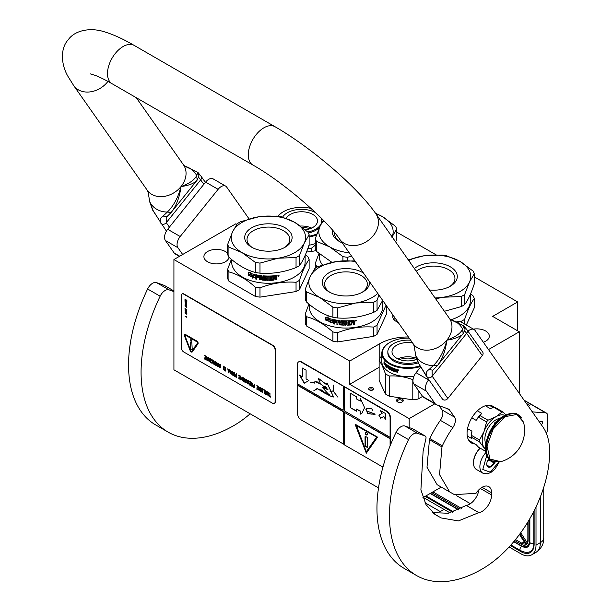 <?xml version="1.0" encoding="UTF-8"?>
<svg xmlns="http://www.w3.org/2000/svg" width="612" height="612" viewBox="0 0 612 612"><rect width="100%" height="100%" fill="white"/><g stroke="black" fill="none" stroke-linecap="round" stroke-linejoin="round"><path stroke-width="0.92" d="M400.784 398.619A3.366 1.943 180 0 1 402.291 399.123A3.366 1.943 180 0 1 402.291 401.87A3.366 1.943 180 0 1 399.039 402.367A3.366 1.943 180 0 1 397.532 401.87A3.366 1.943 180 0 1 396.997 399.521A3.366 1.943 180 0 1 400.784 398.619M397.892 402.046A2.479 1.431 180 0 1 397.433 401.22A2.479 1.431 180 0 1 400.554 399.835A2.479 1.431 180 0 1 401.663 400.202A2.479 1.431 180 0 1 402.39 401.22A2.479 1.431 180 0 1 401.923 402.046M422.9 497.686L441.252 487.091M236.821 224.329L235.865 223.778L173.923 259.534L173.923 369.786L378.522 487.909M517.668 330.847L517.668 301.945L474.308 276.907M519.297 393.378L519.297 331.781L492.645 316.396L517.668 301.945M173.923 259.534L349.735 361.042L349.735 384.305L409.176 418.623L409.176 427.551M488.498 349.567L519.297 331.781M409.176 418.623L434.811 403.821M473.382 329.126A12.561 7.252 180 0 1 485.637 330.985A12.561 7.252 180 0 1 489.317 336.118A12.561 7.252 180 0 1 483.381 342.284M228.987 257.262A12.561 7.252 180 0 1 220.779 263.458A12.561 7.252 180 0 1 207.583 261.775A12.561 7.252 180 0 1 203.903 256.65A12.561 7.252 180 0 1 211.66 249.948A12.561 7.252 180 0 1 225.354 251.517A12.561 7.252 180 0 1 227.672 253.36M436.157 254.883L396.721 232.116M349.735 361.042L379.769 343.707A39.818 22.988 180 0 1 408.388 336.975M316.067 250.599A39.818 22.988 180 0 1 306.536 251.999M369.418 387.901A2.479 1.431 0 0 0 368.699 388.911A2.479 1.431 0 0 0 370.229 390.227A2.479 1.431 0 0 0 372.922 389.921A2.479 1.431 0 0 0 373.649 388.911A2.479 1.431 0 0 0 372.119 387.587A2.479 1.431 0 0 0 369.418 387.901M349.735 384.305L379.134 367.33M373.312 389.63A2.479 1.431 0 0 0 369.418 389.339A2.479 1.431 0 0 0 369.036 389.63M423.313 497.449L450.057 512.887M509.092 546.967L520.988 553.837A21.236 12.263 -120 0 0 531.606 554.885A21.236 12.263 -120 0 0 536.005 545.17L540.381 542.637L540.381 496.814M536.005 506.92L536.005 545.17M524.147 400.279A5.309 3.068 -60 0 1 524.576 400.462L546.478 413.1A5.309 3.068 120 0 0 545.697 412.863L532.302 411.884M539.463 422.073L541.391 421.278A1.943 1.125 -60 0 1 542.171 421.278A1.943 1.125 -60 0 1 542.569 422.173L542.569 422.379A1.943 1.125 -60 0 1 541.306 424.697M546.294 433.197A5.309 3.068 120 0 0 547.579 429.196L547.579 415.533A5.309 3.068 120 0 0 546.478 413.1M532.562 411.692L531.897 411.302M424.996 502.75L440.273 511.571L444.029 509.406M525.861 543.861L526.19 544.726L525.861 543.861M528.118 540.327A9.731 5.623 -120 0 1 526.702 544.336L527.858 539.968A0.887 0.513 0 0 0 528.118 540.327L528.118 521.569M456.674 495.751L470.391 503.676M527.858 525.226L526.848 523.635M529.579 405.419L526.274 403.316M480.106 448.129A13.449 7.765 120 0 0 473.497 462.404A13.449 7.765 120 0 0 473.497 462.687M480.213 448.191A14.16 8.17 120 0 0 473.497 462.986A14.16 8.17 120 0 0 473.971 466.229A14.16 8.17 120 0 0 476.427 469.465L482.814 473.153L487.29 473.849L490.893 472.472L495.184 468.792L499.201 462.014M486.792 455.343L482.799 469.511L490.288 472.173L498.811 462.075M488.858 458.61A6.196 3.573 120 0 0 486.762 464.141A6.196 3.573 120 0 0 486.968 465.556A6.196 3.573 120 0 0 490.648 466.918A6.196 3.573 120 0 0 494.909 462.014M486.762 463.919L486.968 465.495L490.174 467.01L494.305 463.1L494.121 461.831M494.305 463.1L488.72 459.88L488.919 458.679M487.412 461.111L488.72 459.88M490.174 467.01L486.9 465.12M487.519 460.867A5.309 3.068 120 0 0 488.682 458.847M449.476 286.676A21.366 12.339 180 0 0 454.946 278.429A21.366 12.339 180 0 0 448.688 269.708A21.366 12.339 -0 0 0 416.244 271.215M414.347 268.507A23.715 13.693 180 0 1 450.348 266.832A23.715 13.693 180 0 1 450.348 286.194A23.715 13.693 180 0 1 429.448 289.996M398.297 322.608L394.105 320.191L394.105 316.641M455.007 321.101L461.226 321.308L461.226 322.142M470.613 293.729L473.053 295.818A41.585 24.013 180 0 1 474.308 298.518L474.308 307.782L466.298 325.041M474.308 298.518C471.087 302.672 467.866 309.618 464.646 319.334L464.646 324.085M464.646 319.334A41.585 24.013 180 0 1 462.986 320.351A41.585 24.013 0 0 1 461.226 321.308M470.299 294.464L470.299 301.081A36.72 21.198 180 0 1 459.543 316.067A36.72 21.198 -0 0 1 450.845 319.785M392.85 314.866L392.85 317.49A41.585 24.013 -0 0 0 394.105 320.191M408.242 259.825L423.963 255.785A37.164 21.458 -0 0 0 408.747 260.551M464.646 304.631C467.866 300.446 471.087 293.508 474.308 283.815L474.308 273.74A41.585 24.013 180 0 0 473.053 271.047L459.857 261.339A37.164 21.458 180 0 0 423.963 255.785L441.986 255.082A41.585 24.013 180 0 1 446.661 255.808L459.857 261.339A37.164 21.458 180 0 1 469.473 282.071L464.646 294.563L464.646 304.631A41.585 24.013 180 0 1 462.986 305.648A41.585 24.013 -0 0 1 461.226 306.604L444.411 311.286M474.308 273.74L469.473 282.071A37.164 21.458 -0 0 1 443.195 297.241L435.637 298.794M435.04 297.952A37.164 21.458 -0 0 0 443.195 297.241L461.226 296.537L461.226 306.604M461.226 296.537A41.585 24.013 -0 0 0 464.646 294.563M323.947 220.856A37.164 21.458 -0 0 0 320.099 226.165L323.304 220.205M342.911 260.85L342.911 256.596L329.715 246.896L316.519 241.358L316.519 251.425L331.987 262.38M334.688 232.728A21.366 12.339 -0 0 0 334.626 233.639A21.366 12.339 -0 0 0 340.096 241.878M342.253 242.88A23.715 13.693 180 0 1 339.224 241.403L339.224 241.403A23.715 13.693 180 0 1 332.454 230.081M318.072 266.58L316.519 266.128L316.519 267.436M318.959 253.513L315.264 263.435L315.264 268.194M315.264 263.435A41.585 24.013 -0 0 0 316.519 266.128M319.273 253.773L319.273 256.283A36.72 21.198 -0 0 0 322.501 264.973M349.238 252.817A37.164 21.458 -0 0 1 329.715 246.896A37.164 21.458 -0 0 1 320.099 226.165L315.264 238.665L315.264 248.732A41.585 24.013 -0 0 0 316.519 251.425M375.462 213.198L382.27 216.549L395.474 226.256A41.585 24.013 180 0 1 396.721 228.949L396.721 239.017L395.696 241.985M375.699 213.527A37.164 21.458 180 0 1 382.27 216.549A37.164 21.458 180 0 1 392.085 236.844M396.721 228.949L391.894 237.272M351.441 255.954L347.585 257.323L347.585 260.666M315.264 238.665A41.585 24.013 -0 0 0 316.519 241.358M342.911 256.596A41.585 24.013 -0 0 0 347.585 257.323M309.129 236.217A25.574 14.764 0 0 0 316.932 233.914M278.1 216.235A25.574 14.764 180 0 1 283.478 211.675A25.574 14.764 180 0 1 311.026 208.401M309.129 236.966A26.102 15.07 0 0 0 316.58 234.87M277.879 216.204A26.102 15.07 180 0 1 283.104 211.89A26.102 15.07 180 0 1 283.295 211.783M307.767 248.717A29.2 16.861 0 0 0 311.73 248.044L315.264 245.198M311.73 251.417L311.73 248.044M308.983 245.228A26.102 15.07 0 0 0 315.264 243.607M302.152 227.335A14.986 8.652 180 0 1 309.894 228.796M300.4 226.042A15.927 9.195 180 0 1 311.615 228.085M286.286 218.354A15.927 9.195 0 0 1 297.44 212.073A15.927 9.195 180 0 1 317.49 220.955A15.927 9.195 180 0 1 305.679 229.837A15.927 9.195 0 0 1 305.365 229.89M315.654 212.693A20.089 11.597 180 0 0 296.361 209.755A20.089 11.597 0 0 0 282.606 217.115M320.856 217.742A20.089 11.597 180 0 1 321.644 220.955A20.089 11.597 180 0 1 307.813 231.979M321.644 220.955L321.644 222.11A20.089 11.597 180 0 1 321.552 223.235M319.648 227.151A20.089 11.597 180 0 1 308.402 233.019M409.206 338.13A25.574 14.764 180 0 0 389.844 342.437A25.574 14.764 180 0 0 383.227 356.697A25.574 14.764 0 0 0 419.824 365.945M389.844 342.437L389.469 342.659A26.102 15.07 180 0 0 381.819 353.315A26.102 15.07 180 0 0 382.714 357.217A26.102 15.07 0 0 0 420.207 366.611M413.964 376.212A26.102 15.07 0 0 1 382.714 365.448A26.102 15.07 180 0 1 381.819 361.547L381.819 353.315M381.819 356.077L380.557 357.14A29.2 16.861 180 0 0 379.134 360.193L382.286 365.724L385.43 373.756A29.2 16.861 0 0 0 389.308 375.998C397.142 375.554 404.976 376.762 412.802 379.631A29.2 16.861 0 0 0 413.016 379.608M385.43 373.756L385.43 393.975L379.134 380.404L379.134 360.193M385.43 393.975A29.2 16.861 0 0 0 389.308 396.209L389.308 375.998M412.802 379.631L412.802 399.843L389.308 396.209M412.802 399.843A29.2 16.861 0 0 0 418.095 399.024L418.095 390.028M428.805 379.647L428.584 379.922A8.851 5.11 120 0 0 426.296 391.114L435.101 403.637A8.851 5.11 120 0 0 436.096 404.563L423.581 397.341A8.851 5.11 -60 0 1 422.586 396.415L418.095 399.024M384.65 363.107L384.374 363.643L384.328 363.191A26.102 15.07 0 0 0 386.08 365.004L386.478 364.362L386.478 366.19L385.399 366.144L386.769 366.075M386.08 365.004L386.769 364.239M384.374 363.643A25.75 14.864 0 0 0 386.034 365.463L385.705 366.037M385.399 366.144L386.034 365.463M384.053 363.727A26.102 15.07 0 0 0 385.736 365.571M384.313 363.046L384.313 361.86M384.107 363.612L384.611 362.962A25.75 14.864 0 0 0 386.195 364.622M384.298 363.054A26.102 15.07 0 0 0 386.042 364.867L386.394 364.293A26.102 15.07 0 0 1 384.581 362.511L384.894 361.952L383.992 361.791L383.992 363.643L384.611 362.962M395.421 371.308L395.421 371.308A26.102 15.07 0 0 1 393.791 370.75L393.891 369.839A25.75 14.864 0 0 0 394.755 370.145M393.7 370.008A26.102 15.07 0 0 0 394.755 370.382L394.755 369.847A26.102 15.07 0 0 1 393.7 369.472L393.983 368.799A25.75 14.864 0 0 0 395.038 369.174M393.791 368.975A26.102 15.07 0 0 0 395.038 369.411L395.038 368.875A26.102 15.07 0 0 1 390.204 366.833L390.005 368.103L390.242 366.856M390.441 368.286L390.204 368.439A26.102 15.07 0 0 0 391.106 368.898L391.336 368.738A25.75 14.864 0 0 1 390.441 368.286L390.242 367.957M391.19 369.38A25.75 14.864 0 0 0 391.336 369.449L391.336 368.738M387.006 364.783L386.715 367.399L386.876 364.683A26.102 15.07 0 0 0 389.469 366.427L389.737 368.891A26.102 15.07 0 0 0 391.106 369.602L391.106 368.898M386.715 367.399A26.102 15.07 0 0 0 387.105 367.705L387.388 366.343A25.75 14.864 0 0 0 388.069 366.833M387.105 366.466A26.102 15.07 0 0 0 388.069 367.154L388.069 366.619A26.102 15.07 0 0 1 387.105 365.93L387.105 365.486M387.457 365.318L387.457 365.318A25.75 14.864 0 0 0 388.505 366.068L388.245 366.198A26.102 15.07 0 0 1 387.174 365.448L387.457 365.318M388.245 366.198L388.245 368.516L388.505 366.068M388.245 368.516A26.102 15.07 0 0 0 388.681 368.799L388.941 367.414A25.75 14.864 0 0 0 389.53 367.774L389.278 367.919A26.102 15.07 0 0 1 388.681 367.552M391.711 370.161A25.75 14.864 0 0 1 389.722 369.128L389.278 368.937L389.53 367.774M389.278 368.937L389.278 367.919M389.469 369.273A26.102 15.07 0 0 0 391.496 370.329L391.496 368.546A26.102 15.07 0 0 1 390.578 368.095L390.808 367.414A25.75 14.864 0 0 0 392.254 368.103L392.04 368.263A26.102 15.07 0 0 1 390.578 367.56L390.808 367.414M392.04 368.263L392.04 370.574L392.254 368.103M392.04 370.574A26.102 15.07 0 0 0 392.575 370.803L392.782 368.325A25.75 14.864 0 0 0 393.317 368.546L393.111 368.715A26.102 15.07 0 0 1 392.575 368.493M393.348 371.117A26.102 15.07 0 0 0 395.757 371.951L395.926 371.767A25.75 14.864 0 0 1 393.539 370.948L393.111 370.803L393.317 368.546M393.111 370.803L393.111 368.715M395.826 371.958A15.927 9.195 0 0 1 395.773 371.928L396.171 370.597A25.75 14.864 0 0 0 396.783 370.773L397.043 372.088A25.75 14.864 0 0 0 397.532 372.218M396.01 370.78A26.102 15.07 0 0 0 396.63 370.956L396.783 370.773M397.043 372.088L396.63 370.956M396.897 372.272A26.102 15.07 0 0 0 397.532 372.44L397.134 370.849L397.678 370.428M397.532 370.62L397.134 370.849L397.264 369.526A26.102 15.07 0 0 1 395.52 369.028L395.52 371.255L395.689 369.082M398.236 370.367L398.58 369.939L398.236 370.367M398.022 369.916L398.871 370.268L398.114 369.832M388.75 366.527A26.102 15.07 0 0 0 389.201 366.802L389.454 366.665A25.75 14.864 0 0 1 389.01 366.389L388.75 366.527M389.201 366.802L389.278 367.384A26.102 15.07 0 0 1 388.681 367.016L388.681 366.573M389.278 367.085A25.75 14.864 0 0 0 389.53 367.238L389.454 366.665M396.79 369.931L396.943 369.747A25.75 14.864 0 0 1 396.171 369.533L396.01 369.709A26.102 15.07 0 0 0 396.79 369.931L396.943 369.747M396.897 370.046L396.897 370.497A26.102 15.07 0 0 1 396.01 370.245L396.01 369.709M396.897 370.497L397.043 369.862M416.259 359.558A14.986 8.652 180 0 0 404.05 358.395A14.986 8.652 0 0 0 399.59 359.558M416.359 358.181A15.927 9.195 180 0 0 403.805 357.102A15.927 9.195 0 0 0 397.869 358.854M416.749 359.382A15.927 9.195 180 0 1 412.044 360.606A15.927 9.195 0 0 1 392.001 351.724A15.927 9.195 0 0 1 403.805 342.842A15.927 9.195 180 0 1 412.58 342.927M410.683 340.234A20.089 11.597 180 0 0 402.727 340.524A20.089 11.597 0 0 0 387.84 351.724L387.84 352.879A20.089 11.597 0 0 0 413.123 364.079A20.089 11.597 180 0 0 418.187 362.847M387.84 351.724A20.089 11.597 0 0 0 413.123 362.924A20.089 11.597 180 0 0 417.721 361.845M306.505 301.999A41.585 24.013 -0 0 1 305.258 299.306L305.258 289.239L310.085 276.739A37.164 21.458 -0 0 1 319.701 267.123A37.164 21.458 -0 0 1 336.363 261.569L318.332 266.442A41.585 24.013 0 0 0 316.58 267.398A41.585 24.013 0 0 0 314.92 268.416L310.085 276.739A37.164 21.458 -0 0 0 319.701 297.463L306.505 291.932L306.505 301.999C315.31 309.833 324.108 314.912 332.905 317.238A41.585 24.013 -0 0 0 337.572 317.965L337.572 307.897L355.603 303.017A37.164 21.458 -0 0 0 377.772 293.408M337.572 317.965C349.59 318.86 361.615 317.001 373.634 312.388L373.634 302.313L355.603 303.017A37.164 21.458 -0 0 1 319.701 297.463L332.905 307.17L332.905 317.238M361.876 292.452A21.366 12.339 180 0 0 367.353 284.213A21.366 12.339 180 0 0 361.095 275.484A21.366 12.339 -0 0 0 337.809 272.814A21.366 12.339 -0 0 0 324.62 284.213A21.366 12.339 -0 0 0 330.09 292.452M369.686 281.91A23.715 13.693 180 0 1 362.755 291.978A23.715 13.693 180 0 1 329.218 291.978A23.715 13.693 180 0 1 329.218 272.615A23.715 13.693 180 0 1 362.755 272.615A23.715 13.693 180 0 1 363.444 273.029M332.905 341.213L306.505 325.966L306.505 316.702C315.302 319.005 324.108 324.085 332.905 331.941L332.905 341.213A41.585 24.013 -0 0 0 337.572 341.932L373.634 336.355L373.634 327.091C361.615 326.165 349.59 328.024 337.572 332.668L337.572 341.932M386.715 306.13L386.715 313.558L377.053 334.382A41.585 24.013 180 0 1 373.634 336.355M386.057 305.197L377.053 325.117L377.053 334.382M377.053 325.117A41.585 24.013 180 0 1 375.393 326.127A41.585 24.013 0 0 1 373.634 327.091M382.707 300.431L382.707 306.857A36.72 21.198 180 0 1 371.951 321.851A36.72 21.198 -0 0 1 331.933 326.448A36.72 21.198 -0 0 1 309.259 306.857L309.259 304.348M308.953 304.087L305.258 314.01L305.258 323.274A41.585 24.013 -0 0 0 306.505 325.966M305.258 314.01A41.585 24.013 -0 0 0 306.505 316.702M332.905 331.941A41.585 24.013 -0 0 0 337.572 332.668M332.89 322.019L330.105 322.723L330.993 321.606A36.368 20.999 180 0 1 326.173 320.084L327.038 319.051M330.993 321.606L329.945 322.907L332.76 322.203L332.76 319.41L331.758 320.673A36.72 21.198 180 0 1 326.854 319.227L326.173 320.084M325.982 320.252A36.72 21.198 180 0 0 330.847 321.79L330.465 322.272M325.982 317.33L325.982 319.946M331.788 320.305A36.368 20.999 180 0 1 326.938 318.86L325.783 320.175L325.783 317.36L328.529 316.901L327.627 317.995A36.72 21.198 180 0 0 332.553 319.365L332.683 319.173M331.65 320.497A36.72 21.198 180 0 1 326.754 319.036M336.929 320.994L336.929 324.513L336.929 320.994A36.72 21.198 180 0 1 334.458 320.573L334.305 321.361A36.72 21.198 180 0 0 336.539 321.751L336.539 322.562A36.72 21.198 180 0 1 334.305 322.172L334.305 324.069A36.72 21.198 180 0 1 333.349 323.878L333.747 319.625A36.72 21.198 180 0 0 339.606 320.512L340.18 324.085A36.72 21.198 180 0 0 342.965 324.284L342.965 323.205A36.72 21.198 180 0 1 341.136 323.09L340.723 322.715L341.136 320.65A36.72 21.198 180 0 0 350.278 320.688L350.278 321.499A36.72 21.198 180 0 1 348.06 321.614L347.891 322.432A36.72 21.198 180 0 0 349.781 322.348L349.781 323.167A36.72 21.198 180 0 1 347.891 323.251L348.06 324.322A36.72 21.198 180 0 0 350.951 324.161L351.12 320.627A36.72 21.198 180 0 0 354.065 320.313L354.501 321.82L353.774 322.21L354.425 322.631L354.425 324.391A36.368 20.999 180 0 1 353.453 324.521M354.501 321.82L353.774 322.21M354.425 322.631L353.851 322.409L354.501 322.83L354.425 324.391M354.501 324.589A36.72 21.198 180 0 1 353.453 324.727L353.009 322.884A36.72 21.198 180 0 1 351.961 322.991L351.472 324.727A36.368 20.999 180 0 1 347.233 324.949L346.805 324.62M353.453 323.174L352.94 322.685A36.368 20.999 180 0 1 351.908 322.792M351.961 322.991L351.525 324.926A36.72 21.198 180 0 1 347.241 325.156L346.82 324.819L347.233 324.949M346.805 321.438L346.805 321.438A36.368 20.999 180 0 1 345.803 321.445L345.803 325.171A36.72 21.198 180 0 1 344.793 325.156L344.808 324.957A36.368 20.999 180 0 0 345.803 324.964M345.803 321.644A36.72 21.198 180 0 0 346.82 321.644L346.82 324.819M341.94 321.315L341.901 321.514A36.72 21.198 180 0 0 344.793 321.637L344.808 321.43A36.368 20.999 180 0 1 341.94 321.315L341.779 321.552M344.173 324.597L343.737 325.133L344.158 324.804L343.737 322.425A36.72 21.198 180 0 1 341.901 322.333L341.901 321.514M343.76 324.926A36.368 20.999 180 0 1 339.668 324.643L339.193 324.459L339.262 322.708L339.262 324.261M343.737 325.133A36.72 21.198 180 0 1 339.606 324.85L339.668 324.643M339.262 322.708A36.368 20.999 180 0 1 337.977 322.555L337.901 324.651A36.72 21.198 180 0 1 336.929 324.513M339.193 322.914A36.72 21.198 180 0 1 337.901 322.753M337.021 320.795A36.368 20.999 180 0 1 334.573 320.382L334.305 320.68M336.539 322.348A36.368 20.999 180 0 1 334.412 321.981L334.305 322.172M333.349 323.878L333.869 319.433M342.965 324.284L342.995 322.998A36.368 20.999 180 0 1 341.182 322.891L340.723 322.715M340.777 320.795L340.777 322.516M340.754 320.826L341.136 320.65M350.278 321.499L350.24 321.3A36.368 20.999 180 0 1 348.037 321.407L347.876 322.233A36.368 20.999 180 0 1 347.876 322.233L347.891 322.432M349.781 323.167L349.743 322.96A36.368 20.999 180 0 1 347.876 323.044L348.037 324.115M339.04 321.262L339.04 321.262A36.72 21.198 180 0 1 338.061 321.147L337.977 321.155M339.102 321.063A36.368 20.999 180 0 1 338.138 320.948M338.061 321.147L337.901 321.943A36.72 21.198 180 0 0 339.193 322.096L339.262 321.897A36.368 20.999 180 0 1 339.193 321.889M339.193 321.415L339.193 322.096M351.961 322.18A36.72 21.198 180 0 0 353.453 322.019L353.208 321.025A36.368 20.999 180 0 1 351.908 321.162L351.961 322.18L351.908 321.162M353.277 321.224A36.72 21.198 180 0 1 351.961 321.361M339.262 321.216L339.262 321.897M349.743 322.348L349.743 322.96M350.24 320.688L350.24 321.3M334.305 323.855A36.368 20.999 180 0 1 333.471 323.679M337.901 324.437A36.368 20.999 180 0 1 337.021 324.314M344.808 321.43L344.808 324.957M354.065 320.313L354.425 321.621M355.641 320.244L356.268 320.206L356.268 320.918L355.641 321.025L355.603 320.16M355.694 320.803L355.549 320.191M356.551 320.198L356.268 320.764M355.641 320.956L355.228 320.764M356.612 320.29L355.22 320.703L356.559 320.275M344.793 321.637L344.793 325.156M339.606 324.85L339.193 324.459M355.365 261.531A37.164 21.458 180 0 0 336.363 261.569L354.394 260.865A41.585 24.013 180 0 1 354.937 260.934M382.653 300.362L377.053 310.414A41.585 24.013 180 0 1 375.393 311.424A41.585 24.013 -0 0 1 373.634 312.388M373.634 302.313A41.585 24.013 -0 0 0 377.053 300.339L377.053 310.414M378.92 295.045L377.053 300.339M305.258 289.239A41.585 24.013 -0 0 0 306.505 291.932M332.905 307.17A41.585 24.013 -0 0 0 337.572 307.897M228.919 257.208A41.585 24.013 -0 0 1 227.672 254.516L227.672 244.44L232.499 231.948A37.164 21.458 -0 0 1 242.123 222.332A37.164 21.458 -0 0 1 258.784 216.778L240.753 221.651A41.585 24.013 0 0 0 238.994 222.607A41.585 24.013 0 0 0 237.334 223.625L232.499 231.948A37.164 21.458 -0 0 0 242.123 252.672L228.919 247.141L228.919 257.208C237.724 265.042 246.521 270.122 255.319 272.447A41.585 24.013 -0 0 0 259.985 273.174L259.985 263.099L278.016 258.226A37.164 21.458 -0 0 0 304.294 243.056L299.467 255.548L299.467 265.616A41.585 24.013 180 0 1 297.807 266.633A41.585 24.013 -0 0 1 296.047 267.589C284.029 272.202 272.011 274.061 259.985 273.174M296.047 267.589L296.047 257.522L278.016 258.226A37.164 21.458 -0 0 1 242.123 252.672L255.319 262.38L255.319 272.447M284.297 247.661A21.366 12.339 180 0 0 289.767 239.414A21.366 12.339 180 0 0 283.509 230.693A21.366 12.339 -0 0 0 260.222 228.024A21.366 12.339 -0 0 0 247.034 239.414A21.366 12.339 -0 0 0 252.504 247.661M285.169 227.817A23.715 13.693 180 0 1 285.169 247.179A23.715 13.693 180 0 1 251.631 247.179L251.631 247.179A23.715 13.693 180 0 1 251.631 227.817A23.715 13.693 180 0 1 285.169 227.817M255.319 296.415L228.919 281.176L228.919 271.912C237.724 274.207 246.521 279.294 255.319 287.15L255.319 296.415A41.585 24.013 -0 0 0 259.985 297.141L296.047 291.557L296.047 282.293C284.029 281.375 272.011 283.234 259.985 287.877L259.985 297.141M305.434 254.714L307.874 256.81A41.585 24.013 180 0 1 309.129 259.503L309.129 268.767L299.467 289.591A41.585 24.013 180 0 1 296.047 291.557M309.129 259.503C305.908 263.665 302.688 270.603 299.467 280.319L299.467 289.591M299.467 280.319A41.585 24.013 180 0 1 297.807 281.336A41.585 24.013 0 0 1 296.047 282.293M305.12 255.456L305.12 262.066A36.72 21.198 180 0 1 294.364 277.052A36.72 21.198 -0 0 1 254.347 281.65A36.72 21.198 -0 0 1 231.68 262.066L231.68 259.549M231.367 259.289L227.672 269.219L227.672 278.483A41.585 24.013 -0 0 0 228.919 281.176M227.672 269.219A41.585 24.013 -0 0 0 228.919 271.912M255.319 287.15A41.585 24.013 -0 0 0 259.985 287.877M255.303 277.221L252.519 277.932L253.414 276.808A36.368 20.999 180 0 1 248.594 275.285L249.451 274.26M253.414 276.808L252.366 278.116L255.173 277.412L255.173 274.62L254.171 275.882A36.72 21.198 180 0 1 249.268 274.428L248.594 275.285M248.395 275.461A36.72 21.198 180 0 0 253.269 276.999L252.878 277.473M248.395 272.539L248.395 275.155M254.21 275.515A36.368 20.999 180 0 1 249.352 274.069L248.204 275.385L248.204 272.57L250.943 272.103L250.04 273.204A36.72 21.198 180 0 0 254.967 274.574L255.097 274.383M254.072 275.706A36.72 21.198 180 0 1 249.168 274.245M259.343 276.203L259.343 279.722L259.343 276.203A36.72 21.198 180 0 1 256.872 275.783L256.719 276.57A36.72 21.198 180 0 0 258.952 276.953L258.952 277.772A36.72 21.198 180 0 1 256.719 277.381L256.719 279.279A36.72 21.198 180 0 1 255.762 279.08L256.168 274.826A36.72 21.198 180 0 0 262.02 275.721L262.594 279.294A36.72 21.198 180 0 0 265.378 279.493L265.378 278.414A36.72 21.198 180 0 1 263.558 278.299L263.137 277.925L263.558 275.859A36.72 21.198 180 0 0 272.7 275.897L272.7 276.708A36.72 21.198 180 0 1 270.473 276.823L270.305 277.641A36.72 21.198 180 0 0 272.195 277.557L272.195 278.368A36.72 21.198 180 0 1 270.305 278.452L270.473 279.531A36.72 21.198 180 0 0 273.365 279.37L273.533 275.836A36.72 21.198 180 0 0 276.479 275.522L276.922 277.022L276.188 277.42L276.838 277.84L276.838 279.6A36.368 20.999 180 0 1 275.867 279.722M276.922 277.022L276.188 277.42M276.838 277.84L276.264 277.618L276.922 278.039L276.838 279.6M276.922 279.799A36.72 21.198 180 0 1 275.867 279.936L275.423 278.093A36.72 21.198 180 0 1 274.383 278.2L273.893 279.929A36.368 20.999 180 0 1 269.647 280.158L269.226 279.822M275.867 278.383L275.354 277.894A36.368 20.999 180 0 1 274.321 278.001M274.383 278.2L273.947 280.135A36.72 21.198 180 0 1 269.663 280.365L269.234 280.028L269.647 280.158M269.226 276.647L269.226 276.647A36.368 20.999 180 0 1 268.217 276.647L268.217 280.373A36.72 21.198 180 0 1 267.207 280.365L267.222 280.158A36.368 20.999 180 0 0 268.217 280.174M268.217 276.853A36.72 21.198 180 0 0 269.234 276.853L269.234 280.028M264.353 276.517L264.315 276.723A36.72 21.198 180 0 0 267.207 276.846L267.222 276.639A36.368 20.999 180 0 1 264.353 276.517L264.2 276.762M266.587 279.806L266.151 280.334L266.572 280.005L266.151 277.626A36.72 21.198 180 0 1 264.315 277.534L264.315 276.723M266.174 280.135A36.368 20.999 180 0 1 262.081 279.852L261.615 279.669L261.676 277.917L261.676 279.47M266.151 280.334A36.72 21.198 180 0 1 262.02 280.051L262.081 279.852M261.676 277.917A36.368 20.999 180 0 1 260.398 277.764L260.314 279.852A36.72 21.198 180 0 1 259.343 279.722M261.615 278.116A36.72 21.198 180 0 1 260.314 277.963M259.434 276.004A36.368 20.999 180 0 1 256.986 275.591L256.719 275.89M258.952 277.557A36.368 20.999 180 0 1 256.833 277.19L256.719 277.381M255.762 279.08L256.283 274.635M265.378 279.493L265.409 278.208A36.368 20.999 180 0 1 263.604 278.093L263.137 277.925M263.191 276.004L263.191 277.718M263.175 276.035L263.558 275.859M272.7 276.708L272.654 276.509A36.368 20.999 180 0 1 270.45 276.616L270.305 277.641M272.195 278.368L272.156 278.169A36.368 20.999 180 0 1 270.29 278.253L270.45 279.324M261.454 276.471L261.454 276.471A36.72 21.198 180 0 1 260.475 276.356L260.398 276.364M261.523 276.272A36.368 20.999 180 0 1 260.551 276.157M260.475 276.356L260.314 277.152A36.72 21.198 180 0 0 261.615 277.305L261.676 277.106A36.368 20.999 180 0 1 261.615 277.098M261.615 276.624L261.615 277.305M274.383 277.389A36.72 21.198 180 0 0 275.867 277.228L275.622 276.234A36.368 20.999 180 0 1 274.321 276.372L274.383 277.389L274.321 276.372M275.698 276.433A36.72 21.198 180 0 1 274.383 276.57M261.676 276.417L261.676 277.106M272.156 277.557L272.156 278.169M272.654 275.897L272.654 276.509M256.719 279.057A36.368 20.999 180 0 1 255.885 278.888M260.314 279.646A36.368 20.999 180 0 1 259.434 279.523M267.222 276.639L267.222 280.158M276.479 275.522L276.838 276.823M278.062 275.454L278.69 275.415L278.69 276.127L278.062 276.226L278.016 275.362M278.108 276.012L277.963 275.392M278.965 275.4L278.69 275.966M278.062 276.157L277.641 275.974M279.026 275.492L277.634 275.913L278.973 275.477M267.207 276.846L267.207 280.365M262.02 280.051L261.615 279.669M309.129 234.733A41.585 24.013 180 0 0 307.874 232.032L294.678 222.332A37.164 21.458 180 0 0 258.784 216.778L276.808 216.074A41.585 24.013 180 0 1 281.482 216.793L294.678 222.332A37.164 21.458 180 0 1 304.294 243.056L309.129 234.733L309.129 244.8C305.908 254.493 302.688 261.431 299.467 265.616M296.047 257.522A41.585 24.013 -0 0 0 299.467 255.548M227.672 244.44A41.585 24.013 -0 0 0 228.919 247.141M255.319 262.38A41.585 24.013 -0 0 0 259.985 263.099M432.439 512.596L448.374 513.261L466.298 505.42L478.813 512.642L458.403 520.919L441.214 517.951L435.239 514.623L426.013 504.655L420.903 489.814L423.122 451.266L425.937 438.582A3.542 2.043 120 0 0 425.302 436.088A3.542 2.043 120 0 0 425.111 435.996L417.438 433.258A8.851 5.11 120 0 0 408.533 439.623A130.96 75.605 120 0 0 389.469 515.618A130.96 75.605 120 0 0 416.588 575.563A130.96 75.605 120 0 0 482.072 569.083A95.564 55.172 120 0 0 549.645 452.038A70.785 40.866 120 0 0 542.936 427.015L475.057 330.449A8.851 5.11 120 0 0 474.063 329.524A8.851 5.11 120 0 0 467.981 331.176M408.533 439.623L396.018 432.393A130.96 75.605 120 0 0 376.954 508.388A130.96 75.605 120 0 0 404.081 568.341L416.588 575.563M466.298 505.42A13.449 7.765 120 0 0 478.921 489.738M439.041 405.672L442.04 409.933A8.851 5.11 120 0 1 440.342 420.337A69.546 40.155 120 0 0 429.838 438.582A3.542 2.043 -60 0 0 429.456 439.714L427 467.231L437.129 484.704L449.644 491.933M426.296 391.114L413.781 383.885L422.586 396.415L435.101 403.637M413.781 383.885A8.851 5.11 -60 0 1 416.068 372.7L420.521 367.154M457.891 322.356A8.851 5.11 -60 0 1 461.555 322.302L474.063 329.524M396.018 432.393A8.851 5.11 -60 0 1 404.93 426.029L412.595 428.775A3.542 2.043 -60 0 1 412.794 428.867A3.542 2.043 -60 0 1 412.97 428.989M478.813 512.642A13.449 7.765 120 0 0 491.581 494.955L491.581 492.79A13.449 7.765 120 0 0 488.797 486.632A13.449 7.765 120 0 0 475.998 493.326L454.418 494.634L449.652 491.91L439.538 474.629L441.971 446.936A3.542 2.043 120 0 1 442.354 445.811A69.546 40.155 120 0 1 452.849 427.566A8.851 5.11 -60 0 0 454.555 417.154L449.552 410.048A8.851 5.11 -60 0 0 448.558 409.122A8.851 5.11 -60 0 0 448.076 408.9L436.578 404.784A8.851 5.11 120 0 1 436.096 404.563M494.328 407.493A21.236 12.263 120 0 0 492.691 406.192A21.236 12.263 120 0 0 476.32 411.884A21.236 12.263 120 0 0 467.055 433.258A21.236 12.263 120 0 0 471.454 442.973A21.236 12.263 120 0 0 474.95 443.96M463.552 326.586L463.804 325.905L450.761 319.77A26.943 21.252 -35.1 0 1 462.588 329.134L463.552 326.586L464.891 329.218C465.258 329.524 464.684 330.962 463.162 333.54L437.266 365.747C439.248 363.513 441.336 359.68 443.539 354.241C444.809 351.732 446.859 341.886 446.921 340.104C455.412 337.044 460.629 333.395 462.588 329.134L463.162 333.54M437.266 365.747L433.288 365.586A26.943 21.252 144.9 0 1 415.762 355.465L414.087 345.78L415.762 355.465L418.799 363.712L427.52 377.459C425.325 374.246 425.814 371.622 428.989 369.594L433.288 365.586C439.431 359.764 443.975 351.273 446.921 340.104C453.117 339.584 462.014 336.103 463.07 333.655L463.995 331.566M418.799 363.712L426.793 376.793A3.542 2.792 144.9 0 0 427.52 377.459A3.542 2.792 -35.1 0 0 432.194 376.204L432.095 370.864L437.083 365.984M428.989 369.594L432.875 370.161M464.638 330.924L466.658 333.333A3.542 2.792 144.9 0 0 467.048 329.853L482.692 352.107A3.542 2.792 144.9 0 1 482.294 355.587L447.839 398.458A3.542 2.792 144.9 0 1 443.164 399.705A3.542 2.792 144.9 0 1 442.438 399.047L426.793 376.793M166.41 231.129L152.717 210.222L149.71 201.861L148.173 192.252L147.27 190.263A22.124 17.45 -35.1 0 0 181.007 186.576C178.222 197.316 173.678 205.816 167.374 212.066L163.075 216.067C159.877 218.086 159.388 220.703 161.606 223.931L152.885 210.191L149.848 201.945A26.943 21.252 -35.1 0 0 167.374 212.066L171.13 212.502M163.075 216.067L166.961 216.64L166.181 217.344L166.28 222.676L200.744 179.806A3.542 2.792 -35.1 0 0 201.134 176.325L197.89 172.377L197.638 173.066L198.977 175.705L197.156 180.135L196.674 175.613C194.417 180.012 189.2 183.669 181.007 186.576C179.63 197.163 176.417 205.708 171.352 212.226M197.156 180.135C194.409 183.325 189.024 185.474 181.007 186.576A22.124 17.45 -35.1 0 0 183.462 164.827L136.285 97.713M197.638 173.066L196.674 175.613A26.943 21.252 144.9 0 0 184.862 166.25L197.89 172.377M203.873 184.258L198.724 177.404M173.923 291.587L169.042 289.843A8.851 5.11 120 0 0 160.137 296.208A130.96 75.605 120 0 0 141.074 372.203A130.96 75.605 120 0 0 168.193 432.156A130.96 75.605 120 0 0 233.677 425.669A95.564 55.172 120 0 0 250.155 413.796M160.137 296.208L147.622 288.986A130.96 75.605 120 0 0 128.558 364.982A130.96 75.605 120 0 0 155.685 424.935L168.193 432.156M179.408 256.367L175.185 253.926A8.851 5.11 -60 0 1 174.19 253.008L165.385 240.478A8.851 5.11 -60 0 1 167.673 229.286L205.601 182.101A8.851 5.11 -60 0 1 213.16 178.888L225.667 186.117A8.851 5.11 120 0 0 218.117 189.33L180.188 236.515A8.851 5.11 120 0 0 177.901 247.707L182.667 254.485M147.622 288.986A8.851 5.11 -60 0 1 156.534 282.622L164.2 285.368A3.542 2.043 -60 0 1 164.399 285.452A3.542 2.043 -60 0 1 164.574 285.575M173.923 352.458L173.923 312.808M249.069 218.912L226.662 187.035A8.851 5.11 120 0 0 225.667 186.117M468.846 440.433L476.128 444.641L478.607 447.265L485.683 451.35M467.254 435.974L471.928 438.666L471.577 437.274L479.548 441.872L485.5 449.721M467.53 428.629L471.928 431.169L471.577 435.43L479.548 440.028L484.038 431.537A19.469 11.238 120 0 0 484.038 447.433A19.469 11.238 120 0 0 485.454 448.94M486.578 421.92L484.038 431.537A19.469 11.238 120 0 1 495.95 416.718L487.955 420.199A21.856 12.615 120 0 0 486.578 421.92L478.607 417.323L476.128 420.352A20.349 11.75 -60 0 1 481.751 413.352L479.984 415.602L487.955 420.199M471.806 417.858L476.128 420.352M477.375 410.828L481.751 413.352M495.95 416.718L502.008 412.09L494.037 407.485L490.143 408.51L485.385 405.756M489.187 405.205L493.387 407.63M494.037 407.485A21.856 12.615 120 0 1 495.422 407.615L503.393 412.213A21.856 12.615 120 0 0 502.008 412.09M505.696 414.921L503.393 412.213M479.548 441.872A21.856 12.615 -60 0 1 479.548 440.028M471.577 437.274A21.856 12.615 -60 0 1 471.554 436.364A21.856 12.615 -60 0 1 471.577 435.43M471.554 436.364L471.554 435.132A20.349 11.75 -60 0 1 471.928 431.169M478.607 417.323A21.856 12.615 -60 0 1 479.984 415.602M504.854 415.341A19.469 11.238 120 0 0 495.972 416.703M500.364 418.325A15.66 9.042 120 0 0 495.957 419.817A15.66 9.042 -60 0 0 485.798 443.562M495.445 462.052A26.546 15.323 -60 0 1 491.849 460.882L500.754 461.678L490.005 459.061L486.991 446.018L493.173 429.035L505.489 416.565L516.872 414.469L523.528 422.219L518.395 414.905A26.546 15.323 -60 0 1 521.21 417.43M497.411 421.01A14.596 8.43 120 0 0 496.959 421.263A14.596 8.43 120 0 0 494.198 423.29L494.97 423.733M494.198 423.29L496.516 421.951M390.464 444.985L390.464 417.568A5.309 3.068 -120 0 0 386.707 411.065L301.617 361.937A5.309 3.068 -120 0 0 298.962 361.669A5.309 3.068 -120 0 0 298.778 361.791M390.089 445.918L390.089 417.782A5.309 3.068 -120 0 0 386.333 411.279L343.409 386.21L343.164 410.193L297.486 383.823L297.486 364.316A5.309 3.068 -120 0 1 298.587 361.891L298.962 361.669M297.738 383.969L297.486 413.444A5.309 3.068 -120 0 0 301.242 419.947L344.411 444.587M390.089 438.735L344.411 412.366L344.411 444.878L382.936 467.117M343.409 386.21L301.242 362.151A5.309 3.068 -120 0 0 298.587 361.891M385.384 419.235L385.384 413.46L380.373 410.568L381.995 413.368L378.866 415.173L380.633 418.241L383.762 416.435L385.384 419.235M361.899 413.368L364.576 407.623L360.231 398.137L360.231 401.105L356.475 398.932L356.475 396.767L350.217 393.156L350.217 407.607L356.475 411.218L356.475 409.053L360.231 411.218L360.231 414.179L361.547 413.59M361.654 413.528L360.231 414.179M375.248 414.148L367.085 411.103L367.345 413.521L366.366 408.785L371.599 408.571L372.586 410.285L371.698 408.571L372.019 407.86L371.583 408.464L367.544 408.372L366.297 408.694L367.407 413.62L367.146 411.203L375.248 414.148L373.542 414.416M367.468 413.536L372.012 414.171L367.468 413.536M344.411 387.075L344.411 410.92L390.089 437.289M344.411 412.366L390.334 438.59M366.313 453.186L377.573 437.159L355.052 424.154L366.313 453.186M297.738 385.124L343.409 411.493L343.409 444.006M343.164 444.151L343.409 411.493M297.486 385.269L343.164 411.639M299.498 375.087L304.21 383.25L308.922 380.534L306.092 378.897L306.092 370.191L302.328 368.019L302.328 376.724L299.498 375.087M325.798 393.791L316.894 388.291L329.998 395.811M328.743 394.335L329.753 394.702L328.606 394.204L328.514 395.092L320.849 389.637L324.895 393.156L316.794 388.352M326.594 387.342L326.724 389.209L322.623 387.358L322.371 387.847M326.862 392.797L328.162 393.21M320.581 383.8L315.019 381.574L314.377 382.225L310.697 382.515L314.308 382.362L314.208 383.196L315.103 381.727L320.596 383.976M323.557 386.042L325.974 386.998M310.797 382.462L314.308 382.362M333.555 396.959L327.145 382.99M326.326 384.405L318.324 378.254M316.098 389.745L317.23 388.773L313.895 390.578L317.383 388.88M316.006 389.592L313.895 390.578M330.036 391.259L333.196 391.106L337.939 397.234L333.265 391.014L333.265 385.055L333.135 390.938L330.036 391.259M343.164 386.356L343.164 410.193M383.762 416.435L385.384 418.662M378.866 415.173L380.886 418.095M381.995 413.368L379.119 415.028M380.878 410.859L382.248 413.222M350.217 407.607L356.475 410.927M350.469 393.302L350.469 407.462M360.231 401.105L360.476 398.496M360.231 411.218L360.476 414.033M356.475 409.053L360.476 411.073M366.366 408.655L365.861 409.329M367.215 411.165L367.973 411.103M372.142 414.079L372.708 414.125M371.583 408.464L372.073 407.89M371.599 408.571L367.582 408.479M366.427 408.755L367.705 408.403M367.598 413.46L371.897 414.072M355.442 424.384L366.512 452.903M300.002 375.378L304.462 383.104M302.328 376.724L302.58 368.156M325.898 393.738L324.895 393.156M326.862 394.312L330.029 395.734M327.925 389.377L322.7 387.518L324.322 387.625M326.487 389.102L327.971 389.339M315.05 381.559L314.086 383.097M315.103 381.727L318.37 382.049M328.139 389.041L326.846 389.255L326.762 387.442M329.937 394.969L328.652 395.145L328.698 394.358L329.86 394.916M326.724 389.209L326.693 387.281M328.652 394.182L328.56 394.862M329.746 395.88L333.486 396.997L327.083 383.02L326.265 384.451L318.163 378.231L320.604 384.03L327.856 389.423L322.562 387.595L329.883 395.796M330.082 391.42L333.265 390.976M356.383 425.363L376.74 437.113L366.313 451.74L356.383 425.363M356.13 425.508L376.74 437.113M376.487 437.259L366.313 451.74M367.437 434.214A1.591 0.918 -120 0 0 366.741 432.608A1.591 0.918 -120 0 0 365.517 432.187A1.591 0.918 -120 0 0 365.18 432.913A1.591 0.918 -120 0 0 365.877 434.512A1.591 0.918 -120 0 0 367.108 434.941A1.591 0.918 -120 0 0 367.437 434.214M366.932 447.349A0.887 0.513 -120 0 0 367.56 446.989L367.56 438.314A0.887 0.513 -120 0 0 366.932 437.236L365.685 436.509A0.887 0.513 -120 0 0 365.058 436.869L365.058 445.544A0.887 0.513 -120 0 0 365.685 446.622L367.185 447.204A0.887 0.513 -120 0 0 367.483 447.288M365.647 432.126A1.591 0.918 -120 0 0 365.433 432.768A1.591 0.918 -120 0 0 366.053 434.283A1.591 0.918 -120 0 0 367.223 434.857M365.387 436.425A0.887 0.513 -120 0 0 365.31 436.731L365.31 445.398A0.887 0.513 -120 0 0 365.938 446.485L367.185 447.204M191.954 349.773A1.354 0.78 60 0 1 190.921 349.368A1.354 0.78 60 0 1 190.347 348.029A1.354 0.78 60 0 1 190.355 347.96L190.684 342.2A0.887 0.513 60 0 1 190.837 341.856M190.286 348.067A1.354 0.78 -120 0 0 190.875 349.429A1.354 0.78 -120 0 0 191.923 349.789A1.354 0.78 -120 0 0 192.206 349.169A1.354 0.78 -120 0 0 192.199 349.1L191.87 342.957A0.887 0.513 -120 0 0 190.623 342.23L190.286 347.991A1.354 0.78 -120 0 0 190.286 348.067M191.785 351.196L197.416 343.187A0.887 0.513 -120 0 0 196.873 341.787L185.612 335.284A0.887 0.513 -120 0 0 185.069 336.057L190.707 350.569A0.887 0.513 -120 0 0 191.785 351.196L197.477 343.148A0.887 0.513 -120 0 0 196.942 341.748L185.673 335.246A0.887 0.513 -120 0 0 185.207 335.223M192.16 352.038A1.767 1.025 60 0 1 190.225 350.584L184.595 336.065A1.767 1.025 60 0 1 184.426 335.246A1.767 1.025 60 0 1 184.763 334.458A1.767 1.025 -120 0 0 184.365 335.284A1.767 1.025 -120 0 0 184.533 336.103L190.164 350.615A1.767 1.025 -120 0 0 192.13 352.053A1.767 1.025 -120 0 0 192.329 351.869L197.959 343.86A1.767 1.025 -120 0 0 196.873 341.068L185.612 334.565A1.767 1.025 -120 0 0 184.732 334.473M181.971 293.99A3.542 2.043 60 0 0 181.236 295.611L181.236 347.631A3.542 2.043 60 0 0 183.738 351.969L272.585 403.262A3.542 2.043 60 0 0 274.352 403.438A3.542 2.043 60 0 0 275.086 401.816L275.339 349.651A3.542 2.043 60 0 0 272.837 345.321L183.99 294.02A3.542 2.043 60 0 0 182.215 293.844L181.971 293.99A3.542 2.043 60 0 1 183.738 294.165L183.99 294.02M183.738 294.165L272.585 345.466A3.542 2.043 60 0 1 275.086 349.796M186.867 301.548L186.867 300.308L184.985 299.222L184.985 300.469L185.229 299.574L185.864 299.941L185.864 300.836L186.109 300.079L186.629 300.377L186.867 301.548M186.668 301.708L186.668 302.259L184.985 301.295L186.867 303.139L186.668 301.708M185.145 302.665L185.428 303.751L186.828 304.218L186.423 303.223L185.145 302.665M185.145 304.179L185.428 305.273L186.828 305.732L186.308 304.638L185.145 304.179M186.668 306.329L186.668 307.362L184.985 305.709L186.867 307.683L186.668 306.329M184.985 308.532L186.469 309.596L184.985 309.221L186.469 310.835L184.985 310.185L186.867 311.271L185.191 309.473L186.867 309.618L184.985 308.532M185.107 310.774L185.268 311.898L186.744 312.617L186.584 311.485L185.107 310.774M186.867 314.025L186.867 313.199L184.985 312.12L185.268 313.558L186.867 314.025M186.27 316.611L184.985 316.083L186.867 317.376L186.27 316.611M258.922 388.697L258.715 386.654L259.35 388.635L260.069 389.056L260.329 387.587L260.329 391.198L258.922 390.081L259.09 388.628M258.715 386.654L260.069 388.98M260.069 387.442L260.329 391.198M204.829 357.24L205.938 357.875L205.938 356.643L204.66 355.45L206.19 356.329L206.19 359.94L204.66 359.06L204.66 358.601L205.938 359.336L205.938 358.334L204.829 357.24L205.938 357.806M204.66 355.45L206.252 356.299L206.19 359.94M204.66 358.601L205.938 359.267M206.527 356.528L207.17 358.51L207.889 358.923L208.202 357.423L208.202 361.034L206.91 360.284L206.527 356.528L207.889 358.854M208.485 357.653L209.755 359.313L210.245 358.601L209.564 361.822L209.159 361.661L208.485 357.653L209.771 359.252M210.582 358.793L210.773 362.595L210.582 358.793M211.117 361.868L212.387 362.832L212.387 360.606L211.117 360.101L211.392 359.489L212.157 359.703L212.792 360.919L212.708 363.1L211.706 363.13L211.117 361.868L212.318 362.878M213.427 361.233L213.114 363.941L213.175 360.292L214.552 364.056M213.114 360.33L214.552 364.308L214.873 361.271L214.873 364.882L213.366 361.011L213.366 364.086M215.149 361.501L216.426 363.161L216.908 362.449L216.227 365.67L215.829 365.509L215.149 361.501L216.434 363.1M217.183 365.372L218.461 366.336L218.331 363.88L217.543 363.505L217.887 365.012L217.183 364.675L217.229 363.245L218.224 363.207L218.867 364.423L218.775 366.603L217.78 366.634L217.183 365.372L218.392 366.381M219.654 364.637L220.687 367.399L220.075 367.957L219.356 366.925L220.259 367.46M219.31 366.672L220.075 367.498L220.374 367.208L219.264 365.418L219.44 364.209L220.435 364.561L220.817 365.701L219.586 364.683M223.196 366.075L223.388 369.87L223.196 366.075M224.084 366.825L225.484 367.399L225.423 371.048L223.854 369.602L224.084 366.825M227.802 368.807L229.079 370.467L229.561 369.755L228.88 372.976L228.483 372.815L227.802 368.807L229.087 370.405M230.219 373.817L229.837 369.985L230.097 372.976L230.686 370.474L231.627 373.856L231.94 371.124L231.94 374.735L230.862 370.956L230.219 373.817L230.885 371.094M229.837 369.985L230.158 372.716M230.686 370.474L231.627 373.488M232.277 371.323L232.476 375.118L232.277 371.323M233.027 373.748L232.812 371.698L233.447 373.687L234.174 374.1L234.488 372.601L234.427 376.242L233.027 375.133L233.195 373.672M232.812 371.698L234.174 374.031M235.107 374.72L236.079 375.202L236.4 373.702L236.339 377.352L235.107 376.564L234.763 375.6L235.169 374.682L236.079 375.133M238.711 378.262L239.988 378.996L239.988 377.994L238.887 377.359L238.887 376.9L239.988 377.535L239.988 376.303L238.711 375.569L238.779 375.072L240.302 375.959L240.302 379.57L238.711 378.262L239.988 378.92M238.887 376.9L239.988 377.466M240.837 379.945L240.585 376.189L242.023 380.174L242.092 376.984L242.344 380.748L240.837 376.87L240.837 379.945L240.898 377.091M240.585 376.189L242.023 379.914M244.341 381.054L243.851 381.613L242.918 380.916L242.666 378.231L243.148 377.673L244.081 378.369L244.257 381.307M244.723 378.507L244.915 382.301L244.723 378.507M245.381 381.727L246.399 382.469L245.251 380.113L245.511 379.264L246.292 379.409L246.888 380.756L245.886 379.715L245.573 380.151L246.72 382.73L245.932 382.89L245.381 381.727L246.33 382.508M247.294 382.829L248.311 383.571L247.164 381.215L247.416 380.366L248.143 380.549L248.732 381.896L247.799 380.817L247.477 381.253L248.457 382.508L248.625 383.831L247.845 383.992L247.294 382.829L248.243 383.617M247.416 380.366L248.418 380.718L248.732 381.896M249.245 382.882L250.346 383.517L250.346 382.286L249.076 381.092L250.606 381.972L250.606 385.583L249.076 384.703L249.076 384.244L250.346 384.979L250.346 383.976L249.245 382.882L250.346 383.441M249.076 381.092L250.668 381.934L250.606 385.583M249.076 384.244L250.346 384.902M250.943 382.171L251.578 384.152L252.305 384.565L252.618 383.066L252.618 386.677L251.325 385.927L250.943 382.171L252.305 384.497M253.238 385.185L254.21 385.667L254.47 384.206L254.47 387.817L253.238 387.029L252.894 386.065L253.299 385.147L254.21 385.598M254.21 384.053L254.47 387.817M257.017 387.365L258.119 388L258.119 386.776L256.841 385.575L258.371 386.463L258.371 390.073L256.841 389.186L256.841 388.727L258.119 389.462L258.119 388.467L257.017 387.365L258.119 387.932M256.841 385.575L258.432 386.424L258.371 390.073M256.841 388.727L258.119 389.393M260.834 389.569L261.936 390.211L261.936 388.98L260.666 387.786L262.196 388.666L262.196 392.277L260.666 391.397L260.666 390.93L261.936 391.672L261.936 390.67L260.834 389.569L261.936 390.135M260.666 387.786L262.257 388.628L262.196 392.277M260.666 390.93L261.936 391.596M262.594 388.827L262.785 392.621L262.594 388.827M263.191 389.171L264.721 390.051L264.659 393.7L264.399 390.402L263.129 389.668L263.191 389.171M264.996 392.973L265.975 393.998L266.358 393.761L266.143 391.481L265.294 391.144L265.631 392.652L264.996 392.284L265.042 390.846L265.975 390.846L266.61 392.062L266.526 394.243L265.593 394.235L264.996 392.973L266.205 393.983M265.424 391.068L265.631 392.652M265.21 390.64L266.587 391.665L266.358 394.449M267.352 391.802L268.286 392.185L268.714 393.202L268.224 395.681L267.039 394.227L267.352 391.802M269.708 393.003L270.03 396.347L270.703 397.119L269.028 396.224L269.708 396.232L269.961 393.149L269.961 396.377L270.642 397.157M269.028 395.842L269.708 396.163M275.086 401.816L275.339 401.671A3.542 2.043 60 0 1 274.604 403.293A3.542 2.043 60 0 1 274.474 403.354M275.339 401.671L275.339 349.651M267.673 391.825L268.071 391.986M268.691 393.646L268.752 394.763M263.129 389.201L264.721 390.051M264.659 390.089L264.659 393.7M262.785 389.01L262.785 392.621M252.557 383.104L252.557 386.715M247.63 380.794L247.5 381.567L248.457 382.508M245.886 379.249L246.292 379.409M246.651 379.998L246.843 380.419M244.915 378.69L244.915 382.301M243.301 377.757L243.698 377.918M244.318 379.578L244.379 380.695M242.283 377.168L242.283 380.779M238.711 375.11L240.302 375.959M240.241 375.99L240.241 379.601M236.339 373.733L236.339 377.352M234.427 372.632L234.427 376.242M232.476 371.507L232.476 375.118M231.879 371.163L231.879 374.774M229.5 369.793L228.819 373.006M224.405 366.848L225.484 367.399M225.423 367.437L225.423 371.048M223.388 366.259L223.388 369.87M219.823 364.201L220.221 364.362M220.58 364.951L220.771 365.372M217.444 363.75L217.505 364.331M217.444 364.362L217.887 364.553M217.826 364.584L217.826 365.05M217.78 363.023L218.224 363.207M218.844 364.867L218.905 365.984M216.847 362.488L216.166 365.708M214.812 361.31L214.812 364.92M211.331 359.527L212.471 360.193L212.831 362.48M210.773 358.976L210.773 362.595M210.184 358.64L209.503 361.853M208.141 357.462L208.141 361.072M186.867 301.479L186.691 300.339L186.109 300.079M186.109 300.905L185.926 299.903L185.229 299.574M185.229 300.53L185.054 299.26M186.668 302.259L186.729 301.747M186.867 303.062L185.054 301.326M186.737 304.294L185.49 303.72L185.092 302.726M186.737 305.809L185.49 305.235L185.092 304.248M186.668 307.362L186.729 306.367M186.867 307.614L185.054 305.77M186.867 309.871L185.191 309.473M186.867 311.202L185.054 310.016M186.469 310.835L185.054 309.236M186.469 309.596L185.054 308.7M186.767 312.594L185.329 311.86L185.092 310.827M186.767 314.247L185.329 313.52L185.054 312.151M186.867 317.299L185.054 316.121M267.673 394.977L268.178 395.199L268.438 394.648L268.308 392.889L267.673 392.292L267.291 394.296L268.24 395.161M254.21 386.134L253.154 385.981L254.21 387.281L254.21 386.134M252.305 385.032L251.241 384.879L252.305 386.18L252.305 385.032M244.02 380.863L243.936 378.813L243.132 378.193L243.002 380.503L244.02 380.863M236.079 375.661L235.023 375.516L236.079 376.816L236.079 375.661M234.174 374.559L233.111 374.406L234.174 375.714L234.174 374.559M228.268 370.306L228.651 372.601L229.033 370.75L228.268 370.306M224.405 370L225.17 370.444L225.17 367.751L224.405 367.307L224.023 369.319L225.17 370.367M215.998 365.303L216.38 363.444L215.615 363L215.998 365.303M209.335 361.447L209.717 359.596L208.952 359.152L209.335 361.447M207.889 359.389L206.825 359.236L207.889 360.537L207.889 359.389M260.069 390.67L260.069 389.515L259.136 389.056L259.136 390.051L260.069 390.67M185.551 302.856L186.606 304.087L185.612 302.818M185.551 304.371L186.545 305.64L186.606 305.051L185.612 304.34M185.467 310.98L186.507 311.646L186.507 312.411L186.568 311.615L185.528 310.942M186.629 313.267L186.507 314.063L186.691 313.237L185.291 312.426L186.691 313.237M267.245 392.812L267.306 393.929M253.406 386.822L254.21 387.212M251.494 385.713L252.305 386.111M243.301 380.909L243.698 381.069M242.872 378.744L242.941 379.861M235.276 376.349L236.079 376.747M233.363 375.248L234.174 375.646M228.345 370.352L228.689 372.417M223.984 367.835L224.046 368.952M215.692 363.046L216.036 365.112M209.029 359.198L209.373 361.264M207.078 360.078L207.889 360.468M259.266 390.204L260.069 390.594M186.545 304.126L185.551 303.682L185.306 302.856M186.545 305.64L185.551 305.204L185.306 304.371M186.507 312.411L185.344 311.738L185.344 310.98M186.507 314.063L185.344 313.39L185.229 312.464M190.623 339.981A0.887 0.513 -120 0 0 191.87 340.708A0.887 0.513 -120 0 0 190.623 339.981M191.717 341.091A0.887 0.513 60 0 1 190.837 339.561M379.769 358.54L379.769 343.707M534.123 510.745L534.123 544.083A18.582 10.725 60 0 1 520.988 551.672L510.385 545.552M452.574 512.175L425.195 496.363M534.123 544.083A0.887 0.513 180 0 1 534.123 543.364M533.863 511.257L533.863 543.724C533.771 547.618 532.639 550.196 530.459 551.466A17.694 10.22 60 0 1 528.148 552.231M520.988 551.672A0.887 0.513 -60 0 1 521.24 550.938M535.982 552.361A21.236 12.263 -120 0 0 540.381 542.637A11.506 6.64 -0 0 0 543.754 537.94C544.045 543.632 541.452 548.436 535.982 552.361L531.606 554.885M545.697 412.863L524.308 400.516M540.97 421.454L542.569 422.379M541.176 421.37L542.569 422.173M529.862 541.192A0.887 0.513 180 0 1 529.372 541.046A11.506 6.64 60 0 1 521.233 545.743L513.896 541.505M521.86 546.103A0.887 0.513 -60 0 1 521.233 545.743M458.809 509.704L430.45 493.326M529.372 519.466L529.372 541.046M519.565 534.322L526.19 544.726A9.731 5.623 -120 0 1 521.233 544.298L514.707 540.534M431.697 492.606L460.163 509.039M526.702 544.336L519.971 533.771M515.511 539.547L521.86 543.219A0.887 0.513 120 0 0 521.233 544.298M524.186 541.88L521.86 543.219A8.851 5.11 -120 0 0 525.517 543.969M432.952 491.887L461.471 508.35M527.162 542.798L520.736 532.715M529.862 518.616L529.862 542.125A2.647 1.53 0 0 0 531.201 543.456A2.647 1.53 0 0 0 533.863 543.441M521.631 546.271A2.647 1.53 120 0 0 520.101 548.597A2.647 1.53 120 0 0 520.544 550.555L510.89 544.986M485.913 452.574A14.16 8.17 120 0 0 480.351 469.917A14.16 8.17 120 0 0 482.814 473.153M491.581 494.955L480.351 488.468M491.581 492.79L482.072 487.297M429.456 439.714L441.971 446.936M429.838 438.582L442.354 445.811M440.342 420.337L452.849 427.566M442.04 409.933L454.555 417.154M446.745 408.426L449.552 410.048M428.584 379.922L416.068 372.7M417.438 433.258L404.93 426.029M425.111 435.996L412.595 428.775M490.908 406.207A21.236 12.263 120 0 0 490.266 405.328M469.488 441.313A21.236 12.263 120 0 0 470.574 441.436M449.376 318.347A22.124 17.45 144.9 0 1 446.921 340.104A22.124 17.45 144.9 0 1 413.184 343.791L339.668 239.2A22.124 17.45 -35.1 0 0 373.404 235.513A22.124 17.45 -35.1 0 0 375.86 213.756L449.376 318.347L450.945 319.877M90.232 73.861L95.25 75.383C99.611 77.028 105.218 79.805 112.073 83.729L252.848 165.011A22.124 12.775 -60 0 1 256.091 134.724A22.124 12.775 -60 0 1 274.972 126.692C310.95 147.308 357.171 186.729 375.86 213.756M112.073 83.729A22.124 12.775 -60 0 1 115.308 53.443A22.124 12.775 -60 0 1 134.196 45.418L274.972 126.692M107.941 81.411A22.124 17.45 144.9 0 1 107.49 81.985A22.124 17.45 144.9 0 1 73.754 85.68L67.955 76.385C60.802 64.046 60.313 48.272 68.207 39.78C74.809 30.248 90.316 27.326 103.902 31.663C112.998 34.341 123.089 38.923 134.196 45.418M447.839 398.458L432.194 376.204L466.658 333.333L482.294 355.587M160.88 223.273A3.542 2.792 -35.1 0 0 161.606 223.931A3.542 2.792 144.9 0 0 166.28 222.676L169.409 227.128M179.714 256.191L174.19 253.008M177.901 247.707L165.385 240.478M180.188 236.515L167.673 229.286M218.117 189.33L205.601 182.101M169.042 289.843L156.534 282.622M164.399 285.452L173.923 290.952L164.2 285.368M491.199 460.507L491.849 460.882A26.546 15.323 -60 0 1 487.779 439.615A26.546 15.323 -60 0 1 505.122 416.221A26.546 15.323 -60 0 1 518.395 414.905L517.744 414.531A26.546 15.323 -60 0 0 504.472 415.846A26.546 15.323 -60 0 0 487.129 439.232A26.546 15.323 -60 0 0 491.199 460.507C478.813 454.502 488.07 424.124 504.028 415.8C510.982 412.771 515.549 412.343 517.744 414.531M543.754 487.305L543.754 537.94M513.728 541.712L521.416 546.149C524.369 547.587 526.58 547.778 528.057 546.723M430.19 493.479L458.526 509.842M525.777 544.374L519.458 534.46M527.858 521.998L527.858 539.968M530.749 551.282L530.711 551.305C528.286 552.95 524.897 552.705 520.544 550.555M529.862 542.125C530.244 542.921 529.648 544.451 528.072 546.723L527.789 546.86M453.523 511.862L425.937 495.934M473.497 462.404L473.497 462.986M439.064 516.696L433.579 513.529M451.641 493.035L454.41 494.634M412.794 428.867L425.302 436.088M252.848 165.011C282.851 181.718 326.831 219.861 339.668 239.2M414.087 345.78L413.184 343.791M415.624 355.381L418.631 363.742M467.048 329.853L463.804 325.905M147.27 190.263L73.754 85.68M185.031 166.357L183.462 164.827M149.71 201.861L148.173 192.252M166.961 216.64L171.169 212.463L197.248 180.02M201.134 176.325L205.387 182.376M500.731 461.678A32.382 32.382 0 0 0 523.528 422.203"/></g></svg>
